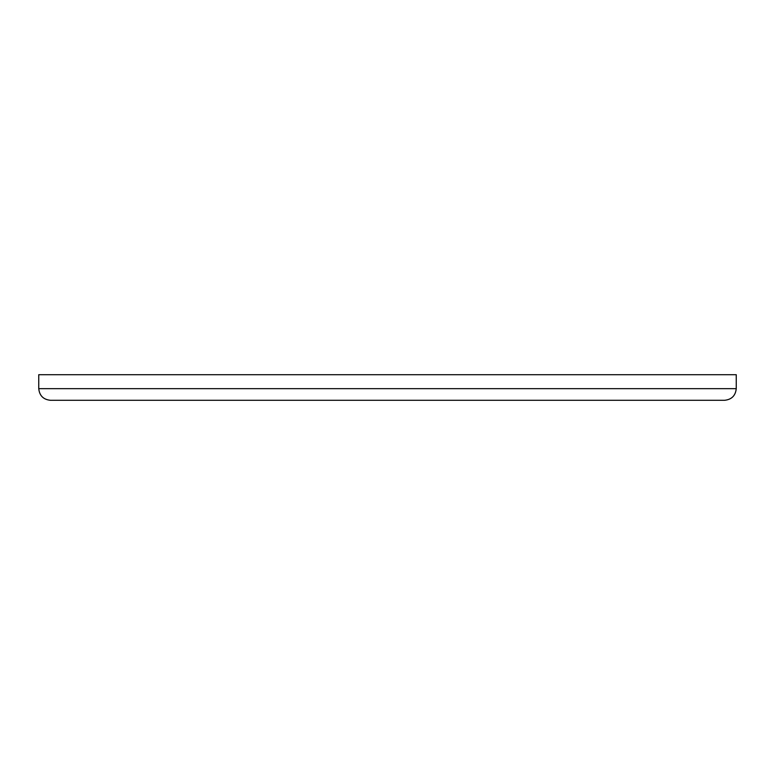 <?xml version="1.0" encoding="UTF-8"?>
<svg xmlns="http://www.w3.org/2000/svg" width="775" height="775" viewBox="0 0 775 775"><rect width="100%" height="100%" fill="white"/><g stroke="black" fill="none" stroke-linecap="round" stroke-linejoin="round"><path stroke-width="1.16" d="M736.25 374.713L38.75 374.713L38.75 388.662C39.486 395.676 43.361 399.551 50.375 400.287L724.625 400.287C731.639 399.551 735.514 395.676 736.25 388.662L736.25 374.713M724.625 400.287C731.639 399.551 735.514 395.676 736.25 388.662L38.75 388.662C39.486 395.676 43.361 399.551 50.375 400.287"/></g></svg>
